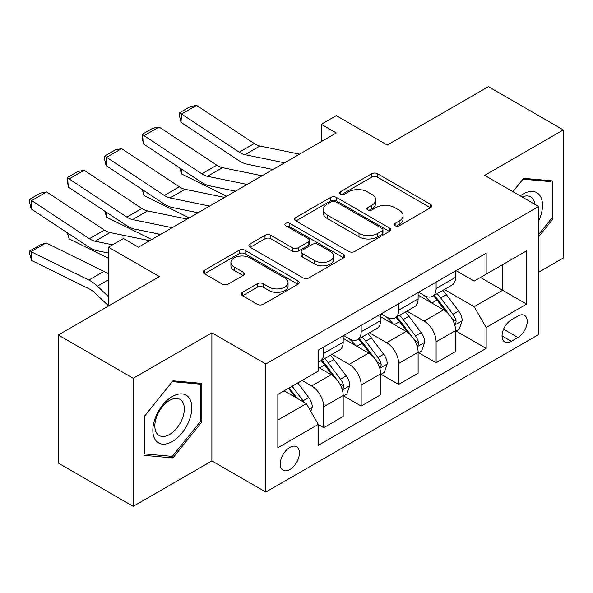 <?xml version="1.0" encoding="UTF-8"?>
<svg xmlns="http://www.w3.org/2000/svg" width="593" height="593" viewBox="0 0 593 593"><rect width="100%" height="100%" fill="white"/><g stroke="black" fill="none" stroke-linecap="round" stroke-linejoin="round"><path stroke-width="0.89" d="M395.123 225.77A2.913 1.683 0 0 0 399.245 225.77L430.503 207.72A4.158 2.402 0 0 0 431.719 206.023A4.158 2.402 0 0 0 430.503 204.318L377.541 173.742A4.158 2.402 0 0 0 371.655 173.742L340.397 191.791A2.913 1.683 0 0 0 339.544 192.984A2.913 1.683 0 0 0 340.397 194.17A2.913 1.683 0 0 0 344.518 194.17L348.558 191.835A13.313 7.687 0 0 1 367.393 191.835L371.804 194.385A13.313 7.687 0 0 1 375.703 199.819A13.313 7.687 0 0 1 371.804 205.252L367.756 207.594A2.913 1.683 0 0 0 366.904 208.78A2.913 1.683 0 0 0 367.756 209.966A2.913 1.683 0 0 0 371.878 209.966L375.925 207.632A13.313 7.687 0 0 1 394.753 207.632L399.171 210.181A13.313 7.687 0 0 1 403.07 215.615A13.313 7.687 0 0 1 399.171 221.056L395.123 223.391A2.913 1.683 0 0 0 394.271 224.577A2.913 1.683 0 0 0 395.123 225.77L395.123 223.391M289.821 469.56A13.565 7.835 120 0 0 298.687 457.611A13.565 7.835 120 0 0 296.604 446.737A13.565 7.835 120 0 0 289.821 447.411A13.565 7.835 120 0 0 280.963 459.367A13.565 7.835 120 0 0 283.039 470.234A13.565 7.835 120 0 0 289.821 469.56M242.493 292.312A4.158 2.402 0 0 0 241.269 294.009A4.158 2.402 0 0 0 242.493 295.714L257.347 304.291A4.158 2.402 0 0 0 263.233 304.291L297.953 284.247A4.158 2.402 0 0 0 299.168 282.55A4.158 2.402 0 0 0 297.953 280.845L244.991 250.268A4.158 2.402 0 0 0 239.105 250.268L204.385 270.319A4.158 2.402 0 0 0 203.169 272.017A4.158 2.402 0 0 0 204.385 273.714L222.338 284.077A4.158 2.402 0 0 0 228.223 284.077L243.078 275.5A4.158 2.402 0 0 0 244.301 273.796A4.158 2.402 0 0 0 243.078 272.098L234.176 266.961A11.134 6.427 0 0 1 230.922 262.417A11.134 6.427 0 0 1 237.793 256.48A11.134 6.427 0 0 1 249.92 257.873L284.788 278.006A11.134 6.427 0 0 1 288.05 282.55A11.134 6.427 0 0 1 281.178 288.487A11.134 6.427 0 0 1 269.044 287.094L263.233 283.736A4.158 2.402 0 0 0 257.347 283.736L242.493 292.312L242.493 295.714M538.622 272.276L563.35 257.992L563.35 129.926L488.41 86.66L387.244 145.07L336.283 115.65L321.295 124.3L336.283 132.958L138.451 247.177L123.463 238.527L108.475 247.177L108.475 306.018M133.203 378.267L133.203 506.34L211.886 460.909L211.886 332.843L133.203 378.267L58.262 335.008L159.428 276.597L108.475 247.177M211.886 332.843L265.842 363.991L538.622 206.505L538.622 334.578L265.842 492.064L265.842 363.991M563.35 129.926L484.666 175.358L538.622 206.505M348.854 251.462A4.158 2.402 0 0 0 354.74 251.462L389.46 231.418A4.158 2.402 0 0 0 390.676 229.713A4.158 2.402 0 0 0 389.46 228.016L336.498 197.439A4.158 2.402 0 0 0 330.612 197.439L295.892 217.483A4.158 2.402 0 0 0 294.677 219.188A4.158 2.402 0 0 0 295.892 220.885L348.854 251.462M286.908 226.4A2.913 1.683 0 0 1 289.858 226.808L289.858 223.346L343.703 254.434A4.158 2.402 0 0 1 344.926 256.132A4.158 2.402 0 0 1 343.703 257.829L308.99 277.872A4.158 2.402 0 0 1 303.105 277.872L250.142 247.296L250.142 243.901A4.158 2.402 0 0 0 248.919 245.598A4.158 2.402 0 0 0 250.142 247.296M250.142 243.901L264.997 235.325A4.158 2.402 0 0 1 270.882 235.325L292.364 247.726A4.158 2.402 0 0 0 298.249 247.726L308.101 242.033A4.158 2.402 0 0 0 309.324 240.335A4.158 2.402 0 0 0 308.101 238.638L285.744 225.725A2.913 1.683 0 0 1 284.892 224.532A2.913 1.683 0 0 1 286.686 222.983A2.913 1.683 0 0 1 289.858 223.346M133.203 506.34L58.262 463.074L58.262 335.008M517.934 316.054L511.344 319.864A13.142 7.59 120 0 0 502.76 331.443A13.142 7.59 120 0 0 504.769 341.976A13.142 7.59 120 0 0 511.344 341.323L517.934 337.513A13.142 7.59 120 0 0 526.525 325.935A13.142 7.59 120 0 0 524.509 315.402A13.142 7.59 120 0 0 517.934 316.054M456.039 270.63L474.17 281.097L486.164 274.174L486.164 253.233L318.3 350.152L318.3 371.092L277.835 394.449L277.835 447.759L318.3 424.395L318.3 445.336L486.164 348.417L486.164 327.477L474.17 306.714L444.365 289.503M486.164 274.174L526.628 250.809L526.628 304.113L486.164 327.477M211.886 460.909L265.842 492.064M321.295 124.3L321.295 141.608M480.471 277.465L502.649 290.274L502.649 264.656L526.628 250.809M474.17 306.714L502.649 290.274L526.628 304.113M277.835 420.066L306.314 403.625L284.129 390.817M318.3 424.566L323.696 427.679L323.696 406.739A16.96 9.792 -120 0 0 311.703 385.976L302.111 380.432M323.696 427.679L343.184 416.434L343.184 395.494A16.96 9.792 -120 0 0 331.19 374.724L318.3 367.282M343.629 395.924L361.167 406.049L361.167 385.109A16.96 9.792 -120 0 0 349.173 364.339L331.961 354.399M361.167 406.049L380.647 394.797L380.647 373.857A16.96 9.792 -120 0 0 368.661 353.094L343.184 338.381M381.099 374.294L398.637 384.412L398.637 363.472A16.96 9.792 -120 0 0 386.643 342.71L369.432 332.769M398.637 384.412L418.117 373.167L418.117 352.227A16.96 9.792 -120 0 0 406.131 331.457L380.647 316.751M418.569 352.657L436.107 362.783L436.107 341.842A16.96 9.792 -120 0 0 424.114 321.072L406.902 311.132M436.107 362.783L455.587 351.538L455.587 330.59A16.96 9.792 -120 0 0 443.601 309.828L418.117 295.114M418.569 292.26L424.114 295.462A16.96 9.792 -120 0 0 432.594 296.3A16.96 9.792 -120 0 0 436.107 288.539L436.107 282.135M381.099 313.89L386.643 317.092A16.96 9.792 -120 0 0 395.123 317.937A16.96 9.792 -120 0 0 398.637 310.169L398.637 303.764M343.629 335.527L349.173 338.729A16.96 9.792 -120 0 0 357.653 339.567A16.96 9.792 -120 0 0 361.167 331.806L361.167 325.401M456.039 331.027L486.164 348.417M432.594 296.3L452.074 285.055A16.96 9.792 -120 0 0 455.587 277.287L455.587 270.89M395.123 317.937L414.611 306.685A16.96 9.792 -120 0 0 418.117 298.924L418.117 292.519M357.653 339.567L377.141 328.314A16.96 9.792 -120 0 0 380.647 320.554L380.647 314.149M318.3 361.886A16.96 9.792 -120 0 0 320.183 361.196L339.67 349.952A16.96 9.792 -120 0 0 343.184 342.191L343.184 335.786M320.183 361.196A16.96 9.792 -120 0 0 323.696 353.435L323.696 347.031M306.314 403.625L318.3 424.395M538.622 236.815L552.557 219.477L552.557 180.909L523.634 178.323L512.908 191.665M143.995 455.357L172.919 457.944L201.85 421.957L201.85 383.389L172.919 380.802L143.995 416.79L143.995 455.357M551.06 218.609L552.557 219.477M200.345 421.089L201.85 421.957M169.865 456.18L172.919 457.944M396.287 226.178L399.171 224.517A13.313 7.687 0 0 0 403.07 219.076L403.07 215.615M375.703 199.819L375.703 203.28A13.313 7.687 0 0 1 371.804 208.714L368.92 210.382M430.451 207.75L377.541 177.203A4.158 2.402 0 0 0 371.655 177.203L341.561 194.586M389.401 231.448L336.498 200.901A4.158 2.402 0 0 0 330.612 200.901L295.951 220.915M382.1 230.907A2.913 1.683 0 0 0 382.959 229.713A2.913 1.683 0 0 0 382.1 228.527L335.616 201.687A2.913 1.683 0 0 0 331.494 201.687L327.232 204.148A13.313 7.687 0 0 0 323.326 209.588A13.313 7.687 0 0 0 327.232 215.022L359.002 233.368A13.313 7.687 0 0 0 377.837 233.368L382.1 230.907L382.1 234.368A2.913 1.683 0 0 0 382.959 233.175L382.959 229.713M323.326 209.588L323.326 213.05A13.313 7.687 0 0 0 327.232 218.483L327.232 215.022M382.1 234.368L377.837 236.829A13.313 7.687 0 0 1 359.002 236.829L327.232 218.483M250.194 247.333L264.997 238.786L264.997 235.325M309.324 240.335L309.324 243.797A4.158 2.402 0 0 1 308.101 245.495L298.249 251.187A4.158 2.402 0 0 1 292.364 251.187L270.882 238.786A4.158 2.402 0 0 0 264.997 238.786M289.858 226.808L343.651 257.859M314.653 260.594A11.134 6.427 0 0 0 326.78 261.987A11.134 6.427 0 0 0 333.651 256.05A11.134 6.427 0 0 0 330.39 251.506L318.107 244.412A4.158 2.402 0 0 0 312.222 244.412L302.363 250.098A4.158 2.402 0 0 0 301.148 251.803A4.158 2.402 0 0 0 302.363 253.5L314.653 260.594L314.653 264.055A11.134 6.427 0 0 0 326.78 265.442A11.134 6.427 0 0 0 333.651 259.512L333.651 256.05M301.148 251.803L301.148 255.264A4.158 2.402 0 0 0 302.363 256.962L302.363 253.5M314.653 264.055L302.363 256.962M288.05 282.55L288.05 286.011A11.134 6.427 0 0 1 281.178 291.949A11.134 6.427 0 0 1 269.044 290.555L263.233 287.197A4.158 2.402 0 0 0 257.347 287.197L242.544 295.744M230.922 262.417L230.922 265.879A11.134 6.427 0 0 0 234.176 270.423L234.176 266.961M243.026 275.53L234.176 270.423M297.901 284.277L244.991 253.73A4.158 2.402 0 0 0 239.105 253.73L204.444 273.744M455.587 331.287L459.182 329.211L462.184 320.554A11.237 6.486 -120 0 0 458.597 310.991L446.351 294.639A32.43 18.724 -120 0 0 442.808 290.4M430.629 302.341A32.43 18.724 -120 0 0 423.988 295.388M232.812 190.598L234.776 191.561M181.236 168.901L181.547 173.957L179.731 167.908M226.674 196.239L181.547 173.957M454.564 324.408L455.869 322.992L456.113 321.035A11.237 6.486 -120 0 0 452.904 314.275L440.651 297.931A32.43 18.724 -120 0 0 437.115 293.691M434.098 295.433A26.922 15.544 60 0 1 438.516 300.458L448.879 314.29M433.52 295.766A32.43 18.724 60 0 1 437.056 300.006L445.202 310.873M284.588 162.808L244.961 154.677A21.192 12.238 60 0 1 239.283 152.186L181.547 114.034L181.006 122.351L238.742 160.51A31.792 18.353 -120 0 0 247.266 164.239L272.965 169.516M299.569 154.15L259.949 146.026A21.192 12.238 60 0 1 254.271 143.536L196.535 105.376L181.547 114.034L179.746 112.663L190.234 106.607L196.535 105.376M181.006 122.351L179.531 115.991L179.746 112.663M418.117 352.917L421.719 350.841L424.714 342.191A11.237 6.486 -120 0 0 421.126 332.621L408.881 316.269A32.43 18.724 -120 0 0 405.338 312.037M393.159 323.971A32.43 18.724 -120 0 0 386.525 317.025M195.342 212.227L197.306 213.198M143.773 190.531L144.077 195.586L142.268 189.538M189.204 217.876L144.077 195.586M417.094 346.038L418.399 344.629L418.651 342.665A11.237 6.486 -120 0 0 415.434 335.912L403.181 319.56A32.43 18.724 -120 0 0 399.645 315.32M396.628 317.062A26.922 15.544 60 0 1 401.046 322.088L411.409 335.927M396.05 317.403A32.43 18.724 60 0 1 399.586 321.636L407.732 332.51M380.647 374.554L384.249 372.478L387.244 363.82A11.237 6.486 -120 0 0 383.656 354.258L371.411 337.906A32.43 18.724 -120 0 0 367.875 333.666M355.689 345.6A32.43 18.724 -120 0 0 349.055 338.655M157.871 233.864L159.836 234.828M106.303 212.168L106.607 217.223L104.798 211.175M151.734 239.505L106.607 217.223M379.624 367.667L380.936 366.259L381.18 364.302A11.237 6.486 -120 0 0 377.963 357.542L365.718 341.19A32.43 18.724 -120 0 0 362.175 336.957M359.158 338.699A26.922 15.544 60 0 1 363.576 343.725L373.946 357.557M358.58 339.033A32.43 18.724 60 0 1 362.115 343.273L370.262 354.14M343.184 396.183L346.779 394.108L349.774 385.45A11.237 6.486 -120 0 0 346.186 375.888L333.941 359.536A32.43 18.724 -120 0 0 330.405 355.303M68.832 233.798L69.136 238.853L67.328 232.804M108.475 258.281L69.136 238.853M342.154 389.305L343.466 387.889L343.71 385.932A11.237 6.486 -120 0 0 340.493 379.179L328.248 362.827A32.43 18.724 -120 0 0 324.705 358.587M321.688 360.329A26.922 15.544 60 0 1 326.106 365.355L336.476 379.186M321.109 360.663A32.43 18.724 60 0 1 324.645 364.903L332.792 375.769M247.118 184.438L207.491 176.314A21.192 12.238 60 0 1 201.813 173.823L144.077 135.664L143.536 143.98L201.272 182.14A31.792 18.353 -120 0 0 209.796 185.876L235.495 191.146M262.106 175.787L222.479 167.656A21.192 12.238 60 0 1 216.801 165.165L159.065 127.013L144.077 135.664L142.276 134.292L152.764 128.236L159.065 127.013M143.536 143.98L142.061 137.62L142.276 134.292M209.648 206.067L170.028 197.943A21.192 12.238 60 0 1 164.343 195.453L106.607 157.293L106.065 165.617L163.801 203.77A31.792 18.353 -120 0 0 172.326 207.506L198.025 212.776M224.636 197.417L185.016 189.293A21.192 12.238 60 0 1 179.331 186.802L121.595 148.643L106.607 157.293L104.805 155.929L115.294 149.866L121.595 148.643M106.065 165.617L104.59 159.25L104.805 155.929M172.178 227.705L132.558 219.58A21.192 12.238 60 0 1 126.872 217.09L69.136 178.93L68.595 187.247L126.339 225.407A31.792 18.353 -120 0 0 134.856 229.143L160.555 234.413M187.166 219.054L147.546 210.923A21.192 12.238 60 0 1 141.86 208.432L84.124 170.28L69.136 178.93L67.335 177.559L77.824 171.503L84.124 170.28M68.595 187.247L67.12 180.887L67.335 177.559M310.806 411.416L312.303 407.087A11.237 6.486 -120 0 0 308.723 397.518L297.79 382.93M46.113 242.893L31.125 251.543L31.666 260.483L29.865 254.582L29.65 251.009L40.139 244.953L46.113 242.893L103.857 271.401A31.792 18.353 60 0 1 108.475 274.233M29.65 251.009L88.868 280.059A31.792 18.353 60 0 1 97.385 286.16L108.475 296.685M108.475 305.78L95.088 293.068A21.192 12.238 -120 0 0 89.41 288.999L31.666 260.483M304.046 402.321A11.237 6.486 -120 0 0 303.023 400.809L292.097 386.221M289.28 387.844L297.137 398.326M288.494 388.296L295.158 397.184M112.588 244.798L95.088 241.21A21.192 12.238 60 0 1 89.41 238.72L31.666 200.56L31.125 208.884L88.868 247.036A31.792 18.353 -120 0 0 97.385 250.772L108.475 253.048M149.695 240.684L110.076 232.56A21.192 12.238 60 0 1 104.398 230.069L46.654 191.91L31.666 200.56L29.865 199.189L40.361 193.133L46.654 191.91M31.125 208.884L29.65 202.517L29.865 199.189M538.622 221.048A27.552 15.907 120 0 0 539.904 195.557A27.552 15.907 120 0 0 520.239 195.898M534.938 204.377A20.859 12.045 120 0 0 533.077 199.078A20.859 12.045 120 0 0 530.735 196.898A20.859 12.045 120 0 0 522.151 197.002M522.974 179.145L551.06 181.68L551.06 219.047L538.622 234.524M549.2 180.606L551.06 181.68M512.967 191.695L523.033 179.175M172.318 396.532A27.552 15.907 120 0 0 152.838 430.273A27.552 15.907 120 0 0 172.318 441.526A27.552 15.907 120 0 0 191.806 407.776A27.552 15.907 120 0 0 172.318 396.532M169.591 400.416A20.859 12.045 120 0 0 155.959 418.799A20.859 12.045 120 0 0 159.161 435.514A20.859 12.045 120 0 0 169.591 434.484A20.859 12.045 120 0 0 183.215 416.101A20.859 12.045 120 0 0 180.02 399.385A20.859 12.045 120 0 0 169.591 400.416M200.345 421.534L172.318 456.395L144.292 453.897L144.292 416.523L172.318 381.655L200.345 384.16L200.345 421.534M198.492 383.093L200.345 384.16M311.703 385.976L331.19 374.724M349.173 364.339L368.661 353.094M386.643 342.71L406.131 331.457M424.114 321.072L443.601 309.828M436.107 288.539L455.587 277.287M436.107 341.842L455.587 330.59M398.637 363.472L418.117 352.227M398.637 310.169L418.117 298.924M361.167 385.109L380.647 373.857M361.167 331.806L380.647 320.554M323.696 406.739L343.184 395.494M323.696 353.435L343.184 342.191M503.561 329.219L517.934 337.513M502.049 335.957L511.344 341.323M399.171 224.517L399.171 221.056M367.756 209.966L367.756 207.594M371.804 208.714L371.804 205.252M340.397 194.17L340.397 191.791M371.655 177.203L371.655 173.742M377.541 177.203L377.541 173.742M430.503 207.72L430.503 204.318M295.892 220.885L295.892 217.483M330.612 200.901L330.612 197.439M336.498 200.901L336.498 197.439M389.46 231.418L389.46 228.016M359.002 236.829L359.002 233.368M377.837 236.829L377.837 233.368M270.882 238.786L270.882 235.325M292.364 251.187L292.364 247.726M298.249 251.187L298.249 247.726M308.101 245.495L308.101 242.033M343.703 257.829L343.703 254.434M257.347 287.197L257.347 283.736M263.233 287.197L263.233 283.736M269.044 290.555L269.044 287.094M243.078 275.5L243.078 272.098M204.385 273.714L204.385 270.319M239.105 253.73L239.105 250.268M244.991 253.73L244.991 250.268M297.953 284.247L297.953 280.845M454.749 325.023L462.11 320.776M440.651 297.931L446.351 294.639M431.823 303.03L437.056 300.006M452.904 314.275L458.597 310.991M452.014 318.663L456.113 321.035M244.961 154.677L259.949 146.026M239.283 152.186L254.271 143.536M417.279 346.653L424.64 342.406M403.181 319.56L408.881 316.269M394.352 324.66L399.586 321.636M415.434 335.912L421.126 332.621M414.544 340.293L418.651 342.665M379.809 368.283L387.17 364.035M365.718 341.19L371.411 337.906M356.882 346.29L362.115 343.273M377.963 357.542L383.656 354.258M377.074 361.93L381.18 364.302M342.339 389.92L349.7 385.672M328.248 362.827L333.941 359.536M319.412 367.927L324.645 364.903M340.493 379.179L346.186 375.888M339.604 383.56L343.71 385.932M207.491 176.314L222.479 167.656M201.813 173.823L216.801 165.165M170.028 197.943L185.016 189.293M164.343 195.453L179.331 186.802M132.558 219.58L147.546 210.923M126.872 217.09L141.86 208.432M309.383 408.948L312.229 407.302M303.023 400.809L308.723 397.518M103.857 271.401L88.868 280.059M108.475 279.755L97.385 286.16M95.088 241.21L110.076 232.56M89.41 238.72L104.398 230.069"/></g></svg>
